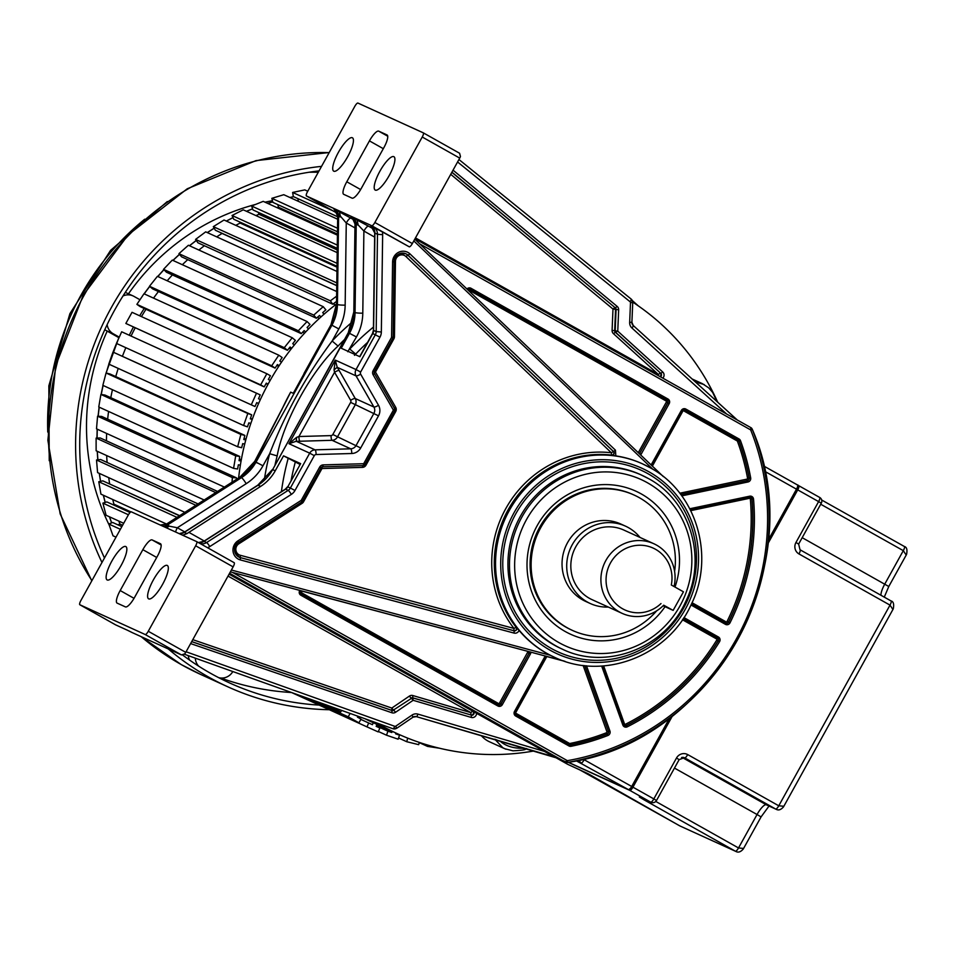 <?xml version="1.0" encoding="UTF-8"?>
<svg xmlns="http://www.w3.org/2000/svg" width="955" height="955" viewBox="0 0 955 955"><rect width="100%" height="100%" fill="white"/><g stroke="black" fill="none" stroke-linecap="round" stroke-linejoin="round"><path stroke-width="1.43" d="M450.724 174.323L612.979 309.05L612.095 330.394L617.766 331.158L615.342 332.292L660.824 373.357L615.856 332.519A2.125 2.041 -65.5 0 1 615.187 330.896L616.082 309.551A2.125 2.041 114.5 0 0 615.342 307.868L617.193 306.448L453.04 170.157M612.979 309.05L614.829 307.629A2.125 2.041 -65.5 0 1 615.557 309.313L612.979 309.05M357.934 103.068L423.268 132.829A4.25 1.134 119.3 0 1 423.28 132.841A4.25 1.134 119.3 0 1 422.241 137.019L374.861 222.491A4.25 1.134 119.3 0 1 371.77 225.738L306.436 195.966A4.25 1.134 119.3 0 1 306.412 195.954A4.25 1.134 119.3 0 1 307.462 191.788L354.83 106.315A4.25 1.134 119.3 0 1 357.934 103.068M383.958 147.5A12.749 3.402 -60.7 0 0 387.097 134.977A12.749 3.402 -60.7 0 0 387.026 134.942L378.729 131.157A12.749 3.402 -60.7 0 0 369.442 140.886L346.784 181.772A12.749 3.402 -60.7 0 0 343.645 194.295A12.749 3.402 -60.7 0 0 343.705 194.331L352.001 198.115A12.749 3.402 -60.7 0 0 361.3 188.386L383.958 147.5M389.222 175.505A19.124 5.109 -60.7 0 0 393.926 156.704A19.124 5.109 -60.7 0 0 379.887 171.255A19.124 5.109 -60.7 0 0 375.184 190.045A19.124 5.109 -60.7 0 0 389.222 175.505M347.739 156.608A19.124 5.109 -60.7 0 0 352.443 137.806A19.124 5.109 -60.7 0 0 338.404 152.358A19.124 5.109 -60.7 0 0 333.701 171.148A19.124 5.109 -60.7 0 0 347.739 156.608M207.533 547.716A12.749 12.284 114.5 0 0 209.766 546.582L291.335 494.392A10.624 10.23 114.5 0 0 294.976 490.5L314.302 455.642A2.125 2.041 -65.5 0 1 316.093 454.532L351.774 453.506A10.624 10.23 114.5 0 0 360.704 447.967L378.514 415.831A10.624 10.23 114.5 0 0 378.502 405.278L360.644 374.145A2.125 2.041 -65.5 0 1 360.644 372.032L379.971 337.175A10.624 10.23 114.5 0 0 381.343 332.006L382.645 234.691A12.749 12.284 114.5 0 0 382.382 231.922L409.241 246.808A4.25 1.134 -60.7 0 0 412.345 243.561L459.725 158.1A4.25 1.134 -60.7 0 0 460.465 156.548L459.594 153.254L423.28 132.841L459.57 153.242M416.38 716.644L556.681 757.566M371.137 226.001L382.382 231.922M335.253 210.005L334.465 209.384M350.903 218.158L334.477 209.252L346.259 223.016A6.375 1.707 -60.7 0 1 350.903 218.158L354.054 219.925M370.779 225.786A8.5 8.189 -65.5 0 1 374.897 233.092A6.375 0.704 -179.2 0 1 374.706 232.925L373.405 330.239A6.375 0.704 0.8 0 0 373.596 330.418A6.375 6.136 -65.5 0 1 372.772 333.51L359.904 356.728L341.233 348.229L349.542 333.235A42.498 40.946 114.5 0 0 355.057 312.56L356.227 224.592A8.5 8.189 114.5 0 0 352.108 217.286L358.185 224.974A6.375 0.704 -179.2 0 1 356.227 224.592L355.188 224.115A8.5 8.189 -65.5 0 0 351.07 216.809L368.535 226.192A6.375 1.707 -60.7 0 0 363.891 231.05L358.185 224.974L357.063 219.877M642.381 463.796A106.244 102.352 114.5 0 0 642.118 463.676A106.244 102.352 114.5 0 0 615.808 455.881L615.462 450.199L410.029 253.946A10.624 10.23 114.5 0 0 392.589 261.921L391.574 337.354L393.185 337.139L394.129 261.766M615.808 455.881L611.594 455.081A106.244 102.352 114.5 0 0 508.096 509.851A106.244 102.352 114.5 0 0 516.118 627.316L519.066 630.396A106.244 102.352 114.5 0 0 546.57 653.268A106.244 102.352 114.5 0 0 550.295 655.261L231.385 570.028M554.27 657.159L550.295 655.261M555.106 757.387L472.486 711.033A2.125 2.041 -65.5 0 1 470.839 714.925L470.946 712.657L472.486 711.033L229.081 574.17M481.451 735.816A25.498 24.567 114.5 0 0 487.683 740.865A25.498 24.567 114.5 0 0 489.461 741.772L504.443 748.589M533.344 751.096A246.497 237.473 -65.5 0 1 397.793 733.894A246.497 237.473 -65.5 0 1 380.52 725.12A246.497 237.473 -65.5 0 1 376.748 722.947M632.735 302.114A246.497 237.473 -65.5 0 1 717.718 402.234M695.347 381.905L704.193 384.579M700.325 386.429L713.731 398.605M365.264 718.852A246.497 237.473 114.5 0 0 373.942 723.03L397.793 733.894M303.976 373.489L330.967 324.796L293.257 393.317L290.666 392.135L284.053 405.23M339.431 211.843L340.565 216.94A6.375 0.704 -179.2 0 1 338.607 216.558A8.5 8.189 114.5 0 0 334.477 209.252L333.749 208.918A8.5 8.189 -65.5 0 1 337.879 216.224A6.375 0.704 -179.2 0 1 337.688 216.057L336.506 304.012A246.497 237.473 114.5 0 0 238.619 477.978M352.574 321.74A248.622 239.514 114.5 0 0 332.137 341.007L338.058 346.068C312.536 368.94 283.05 422.146 277.177 455.893L269.656 453.721L262.959 465.789A48.872 47.081 114.5 0 1 246.187 483.708A6.375 0.955 -122.6 0 0 241.46 477.655A42.498 40.946 114.5 0 0 256.047 462.077L331.91 325.213L331.194 324.879A42.498 40.946 -65.5 0 0 336.697 304.191L337.425 304.526L338.607 216.558L337.879 216.224L336.697 304.191A6.375 0.704 0.8 0 1 336.506 304.012L330.967 324.796M354.997 223.948L353.827 311.903A6.375 0.704 0.8 0 0 354.019 312.082L355.188 224.115A6.375 0.704 -179.2 0 1 354.997 223.948L352.144 217.561L354.962 222.014M300.646 463.629L287.777 486.835L300.646 463.629L283.54 455.833L275.231 470.815A42.498 40.946 114.5 0 1 260.643 486.393L258.053 485.212L184.315 532.377L186.989 533.594L182.68 535.23M339.156 370.492L355.236 398.522A6.375 6.136 -65.5 0 1 355.236 404.848L337.425 436.984A6.375 6.136 -65.5 0 1 332.065 440.303A4.25 1.027 88.4 0 1 331.039 435.611A2.125 2.041 -65.5 0 0 332.818 434.501L350.628 402.377A2.125 2.041 -65.5 0 0 350.628 400.264L334.56 372.247A4.25 0.943 -29.8 0 1 339.156 370.492L337.222 367.317L335.3 360.107L334.035 369.848L334.56 372.247L298.915 436.531L296.611 437.354L288.959 443.705L296.241 441.27L296.611 437.354M331.039 435.611L298.915 436.531A4.25 1.027 -91.6 0 0 299.954 441.234L296.241 441.27L315.055 449.841L350.736 448.814A6.375 6.136 114.5 0 0 356.096 445.484L373.906 413.36A6.375 6.136 114.5 0 0 373.906 407.021A4.25 0.943 -29.8 0 0 378.502 405.278M360.644 374.145A4.25 0.943 150.2 0 1 356.048 375.888L337.222 367.317L334.035 369.848M131.348 511.844L196.67 541.604A4.25 1.134 119.3 0 1 196.694 541.616A4.25 1.134 119.3 0 1 195.656 545.794L148.276 631.267A4.25 1.134 119.3 0 1 145.172 634.514L79.85 604.754A4.25 1.134 119.3 0 1 79.826 604.742A4.25 1.134 119.3 0 1 80.865 600.564L128.245 515.091A4.25 1.134 119.3 0 1 131.348 511.844M283.54 455.833L299.966 464.393M260.643 486.393L186.989 533.594M166.468 527.852L169.166 526.157L177.344 527.745A6.375 1.707 -60.7 0 0 175.589 532.007M163.257 526.384L169.166 526.157A6.375 0.955 57.4 0 0 167.734 524.82L241.46 477.655L240.218 477.094L166.433 524.235L160.38 525.071M162.672 526.121A8.5 8.189 114.5 0 0 167.734 524.82L166.504 524.188M281.212 410.972A246.497 237.473 -65.5 0 1 290.666 392.135L261.336 449.721M338.822 328.926L331.91 325.213A42.498 40.946 114.5 0 0 337.425 304.526A6.375 0.704 0.8 0 0 345.161 305.146A48.872 47.081 114.5 0 1 338.822 328.926L332.137 341.007C306.149 375.721 285.318 413.288 269.656 453.721A248.622 239.514 114.5 0 0 264.284 480.09M367.591 342.379A242.248 233.378 114.5 0 0 355.69 354.09L354.496 355.356M79.85 604.754L115.698 624.892A2.125 2.041 114.5 0 1 115.543 624.821L127.469 630.252A2.125 2.041 -65.5 0 0 127.612 630.324L115.686 624.892M152.143 539.933A12.749 3.402 -60.7 0 0 142.844 549.674L120.187 590.548A12.749 3.402 -60.7 0 0 117.047 603.082A12.749 3.402 -60.7 0 0 117.119 603.118L125.415 606.891A12.749 3.402 -60.7 0 0 134.703 597.162L157.36 556.288A12.749 3.402 -60.7 0 0 160.5 543.753A12.749 3.402 -60.7 0 0 160.44 543.717L152.143 539.933L161.144 545.007M162.625 584.281A19.124 5.109 -60.7 0 0 167.34 565.479A19.124 5.109 -60.7 0 0 153.301 580.031A19.124 5.109 -60.7 0 0 148.586 598.821A19.124 5.109 -60.7 0 0 162.625 584.281M121.154 565.384A19.124 5.109 -60.7 0 0 125.857 546.582A19.124 5.109 -60.7 0 0 111.819 561.134A19.124 5.109 -60.7 0 0 107.115 579.924A19.124 5.109 -60.7 0 0 121.154 565.384M132.172 632.58L181.474 654.927L184.828 653.817A4.25 1.134 -60.7 0 0 185.759 652.349L233.127 566.876A4.25 1.134 -60.7 0 0 234.178 562.698A4.25 1.134 -60.7 0 0 234.154 562.686L196.718 541.628M190.618 643.575L391.956 712.776A4.25 4.095 114.5 0 0 395.573 712.275L413.145 700.302L411.521 698.32A2.125 2.041 -65.5 0 1 413.252 698.045L470.839 714.925L412.727 697.807L413.145 700.302L471.257 717.432L471.364 715.164A2.125 2.041 114.5 0 0 473.012 711.272M228.03 576.08L470.946 712.657L412.835 695.538A4.25 4.095 114.5 0 0 409.373 696.1L391.813 708.061L393.436 710.054L411.521 698.32L393.436 710.054A2.125 2.041 -65.5 0 1 391.622 710.305L191.716 641.593M505.959 749.233L502.867 747.777L494.786 739.194L500.301 741.366M523.65 748.242L522.313 748.254C513.79 748.398 506.699 746.309 501.065 741.999M526.659 748.589L522.313 748.254M301.016 593.879L302.019 591.109L527.088 651.155M563.355 660.848L563.331 660.944A107.521 103.582 114.5 0 0 565.074 661.373M468.213 290.213L469.979 289.198L666.96 399.954L667.999 399.035A3.402 3.271 114.5 0 1 669.204 403.607L641.151 454.222A3.402 3.271 114.5 0 1 640.638 454.926M322.838 466.756L363.222 465.61L363.676 463.712L364.941 464.488A2.125 2.041 -65.5 0 1 363.282 465.586M394.725 408.919A2.125 2.041 -65.5 0 1 394.666 410.865L393.388 410.125L394.713 408.824L374.479 373.62M322.229 466.864L321.99 468.535L320.964 467.95M410.029 253.946L407.869 255.188L613.301 451.417A2.125 2.041 -65.5 0 1 611.594 455.081L611.355 452.754A108.369 104.405 114.5 0 0 505.792 508.609A108.369 104.405 114.5 0 0 513.981 628.426L240.314 555.285A6.375 6.136 -65.5 0 1 238.857 543.801L302.09 503.357A4.25 4.095 114.5 0 0 303.547 501.793L321.99 468.535L362.434 467.377A4.25 4.095 114.5 0 0 366.004 465.157L395.704 411.557A4.25 4.095 114.5 0 0 395.704 407.343L375.47 372.056L374.253 373.023M675.006 587.062A78.62 75.743 114.5 0 0 641.366 493.974A78.62 75.743 114.5 0 0 537.211 525.584A78.62 75.743 114.5 0 0 565.145 631.47A78.62 75.743 114.5 0 0 665.05 606.7M634.084 495.036L633.046 494.571A74.371 71.649 114.5 0 0 539.742 527.124A74.371 71.649 114.5 0 0 566.172 627.28A74.371 71.649 114.5 0 0 571.377 629.93L572.415 630.407A74.371 71.649 -65.5 0 1 567.21 627.757A74.371 71.649 -65.5 0 1 539.36 530.276A74.371 71.649 -65.5 0 1 634.084 495.036A74.371 71.649 -65.5 0 1 639.301 497.686A74.371 71.649 -65.5 0 1 674.612 571.424M656.646 610.854A74.371 71.649 -65.5 0 1 572.415 630.407M625.537 526.169L620.869 524.044A42.498 40.946 114.5 0 0 566.745 544.183A42.498 40.946 114.5 0 0 582.657 599.883A42.498 40.946 114.5 0 0 585.63 601.399L590.297 603.524A42.498 40.946 -65.5 0 1 587.325 602.008A42.498 40.946 -65.5 0 1 571.412 546.308A42.498 40.946 -65.5 0 1 625.537 526.169A42.498 40.946 -65.5 0 1 628.521 527.685A42.498 40.946 -65.5 0 1 640.017 537.438M608.299 607.058A42.498 40.946 -65.5 0 1 590.297 603.524M653.853 543.741L623.782 530.037A38.248 36.851 114.5 0 0 575.065 548.158A38.248 36.851 114.5 0 0 589.378 598.296A38.248 36.851 114.5 0 0 592.064 599.656L622.135 613.361A38.248 36.851 -65.5 0 1 619.449 611.988A38.248 36.851 -65.5 0 1 605.864 560.49A38.248 36.851 -65.5 0 1 653.853 543.741A38.248 36.851 -65.5 0 1 656.527 545.102A38.248 36.851 -65.5 0 1 674.027 586.513M663.092 605.804L673.144 610.388L663.701 605.195A38.248 36.851 -65.5 0 1 622.135 613.361M661.003 603.56A33.998 32.757 -65.5 0 1 618.243 605.84A33.998 32.757 -65.5 0 1 610.472 562.961A33.998 32.757 -65.5 0 1 650.785 547.12A33.998 32.757 -65.5 0 1 671.305 584.985L683.446 591.813L673.144 610.388M439.443 748.219L427.53 746.404L427.756 745.091M419.281 742.405L418.696 744.661L406.758 741.725L407.69 738.12M395.955 733.058L395.668 733.858L399.548 735.183L398.139 739.194L386.512 735.207L387.921 731.196L391.801 732.521L392.207 731.351M377.022 724.427L376.163 726.349L379.899 728.02L378.168 731.9L366.959 726.874L368.702 722.995L372.426 724.678L373.298 722.732M357.91 716.226L357.421 717.11L360.99 719.115L358.937 722.828L348.229 716.811L350.103 713.433M352.276 714.209L354.007 714.829M341.687 710.436L340.601 712.06L334.513 707.87M231.993 482.215L232.387 477.607L236.494 477.846L236.363 479.422M240.374 465.133L238.344 464.822L237.628 469.001L233.569 468.392L235.706 455.857L239.765 456.466L239.06 460.644L241.09 460.955M244.707 444.111L242.713 443.621L241.651 447.728L237.664 446.761L240.863 434.43L244.85 435.408L243.776 439.515L245.769 440.004M250.795 423.507L248.861 422.838L247.452 426.849L243.585 425.512L247.811 413.491L251.678 414.828L250.27 418.827L252.204 419.496M258.602 403.476L256.74 402.64L254.997 406.508L251.261 404.836L256.489 393.209L260.226 394.881L258.483 398.76L260.345 399.596M268.069 384.161L266.29 383.158L264.225 386.882L260.655 384.865L266.839 373.727L270.408 375.733L268.343 379.445L270.134 380.448M279.123 365.729L277.428 364.571L275.076 368.093L271.697 365.777L278.788 355.188L282.155 357.516L279.791 361.038L281.486 362.208M291.669 348.3L290.093 346.999L287.443 350.306L284.28 347.68L292.23 337.748L295.393 340.374L292.743 343.681L294.319 344.994M305.624 332.03L304.168 330.573L301.255 333.641L298.33 330.74L307.08 321.537L309.993 324.437L307.08 327.505L308.537 328.95M320.868 317.012L319.543 315.437L316.392 318.242L313.741 315.09L323.208 306.662L325.858 309.826L322.706 312.631L324.031 314.207M336.53 302.281L336.124 301.696L332.746 304.215L330.382 300.825L336.614 296.169M632.341 300.574L638.286 305.863M419.233 742.632L427.53 746.404M398.557 737.988L406.758 741.725M395.8 733.488L399.548 735.183M378.347 731.482L386.512 735.207M376.354 725.919L387.921 731.196M376.521 725.561L391.801 732.521M376.175 726.325L379.899 728.02M291.573 692.53L366.959 726.874M360.835 719.413L368.702 722.995M360.847 719.39L372.426 724.678M295.525 693.939L358.937 722.828M307.14 698.093L348.229 716.811M320.14 702.737L340.601 712.06M120.378 529.297L108.81 524.02L113.036 535.803L116.009 537.152M108.81 524.02L112.678 522.469L121.846 526.647M122.598 525.286L119.9 524.056A242.248 233.378 -65.5 0 1 118.886 521.108A242.248 233.378 114.5 0 0 119.9 524.056L117.919 524.856M130.095 512.501L106.865 501.924L102.889 503.13L106.089 515.27L123.696 523.292M102.889 503.13L128.424 514.769M130.895 511.892L113.908 504.156L112.618 504.55M112.774 499.549A242.248 233.378 114.5 0 0 113.908 504.156A242.248 233.378 -65.5 0 1 112.774 499.549M179.492 515.807L102.83 480.878L98.771 481.738L100.932 494.141L166.54 524.044M98.771 481.738L177.021 517.383M179.707 515.664L109.276 483.815M108.715 477.655A242.248 233.378 114.5 0 0 109.634 483.743A242.248 233.378 -65.5 0 1 108.715 477.655M198.079 503.918L100.621 459.51L96.515 460L97.589 472.594L184.888 512.358M96.515 460L195.918 505.291M106.674 455.571A242.248 233.378 114.5 0 0 107.103 462.471A242.248 233.378 -65.5 0 1 106.674 455.571M217.585 491.443L100.239 437.975L96.109 438.094L96.121 450.76L204.191 500.002M96.109 438.094L215.758 492.601M106.638 433.451A242.248 233.378 114.5 0 0 106.435 440.804A242.248 233.378 -65.5 0 1 106.638 433.451M236.494 477.846L101.684 416.44L97.577 416.189L96.503 428.831L224.377 487.086M97.577 416.189L232.387 477.607M108.572 411.438A242.248 233.378 114.5 0 0 107.664 419.161A242.248 233.378 -65.5 0 1 108.572 411.438M239.765 456.466L104.966 395.048L100.908 394.439L98.759 406.973L233.569 468.392M100.908 394.439L235.706 455.857M241.293 459.809L239.347 458.925M112.451 389.7A242.248 233.378 114.5 0 0 110.792 397.71A242.248 233.378 -65.5 0 1 112.451 389.7M244.85 435.408L110.04 373.99L106.053 373.011L102.853 385.343L237.664 446.761M118.838 337.664L106.077 373.011L240.863 434.43M245.972 439.252L244.074 438.393M118.217 368.403A242.248 233.378 114.5 0 0 115.758 376.592A242.248 233.378 -65.5 0 1 118.217 368.403M251.678 414.828L113 352.073L108.775 364.106L243.585 425.512M113 352.073L247.811 413.491M252.347 419.126L250.473 418.266M125.833 347.692A242.248 233.378 114.5 0 0 122.538 355.988A242.248 233.378 -65.5 0 1 125.833 347.692M260.226 394.881L121.679 331.791L116.45 343.418L251.261 404.836M121.679 331.791L256.489 393.209M260.357 399.572L258.495 398.724M135.085 328.043A242.248 233.378 114.5 0 0 131.062 336.041A242.248 233.378 -65.5 0 1 135.085 328.043M266.039 383.624L267.901 384.471M266.839 373.727L132.029 312.309L125.845 323.459L264.225 386.882M125.845 323.459L260.655 384.865M145.972 309.277A242.248 233.378 114.5 0 0 141.459 316.606A242.248 233.378 -65.5 0 1 145.972 309.277M276.831 365.467L278.729 366.338M278.788 355.188L143.978 293.77L136.887 304.359L140.266 306.674L275.076 368.093M136.887 304.359L271.697 365.777M158.446 291.538A242.248 233.378 114.5 0 0 153.54 298.127A242.248 233.378 -65.5 0 1 158.446 291.538M289.055 348.3L290.988 349.172M292.23 337.748L157.42 276.329L149.481 286.261L152.633 288.888L287.443 350.306M149.481 286.261L284.28 347.68M172.401 274.945A242.248 233.378 114.5 0 0 167.197 280.782A242.248 233.378 -65.5 0 1 172.401 274.945M302.604 332.221L304.597 333.128M307.08 321.537L172.27 260.118L163.532 269.322L166.445 272.223L301.255 333.641M163.532 269.322L298.33 330.74M187.753 259.629A242.248 233.378 114.5 0 0 182.357 264.714A242.248 233.378 -65.5 0 1 187.753 259.629M317.37 317.37L319.448 318.313M323.208 306.662L188.398 245.256L178.931 253.672L181.581 256.823L316.392 318.242M178.931 253.672L313.741 315.09M204.382 245.733A242.248 233.378 114.5 0 0 198.903 250.031A242.248 233.378 -65.5 0 1 204.382 245.733M333.235 303.845L335.408 304.836M336.673 291.514L205.695 231.85L195.572 239.407L197.936 242.797L332.746 304.215M195.572 239.407L330.382 300.825M221.93 233.223L222.049 233.426A242.248 233.378 114.5 0 0 216.737 236.876A242.248 233.378 -65.5 0 1 222.049 233.426L336.757 285.688M336.948 271.447L224.031 220.008L213.323 226.645L215.388 230.251L336.757 285.545M213.323 226.645L336.793 282.895M239.621 221.93L240.135 223.04A242.248 233.378 114.5 0 0 235.778 225.356A242.248 233.378 -65.5 0 1 240.135 223.04L336.996 267.173M337.199 252.621L243.25 209.814L232.041 215.496L233.784 219.268L337.008 266.302M232.041 215.496L337.055 263.341M258.316 212.368L258.996 214.29A242.248 233.378 114.5 0 0 255.916 215.591A242.248 233.378 -65.5 0 1 258.996 214.29L337.234 249.935M337.294 245.077L251.607 206.029L253.015 209.957L337.258 248.336M251.607 206.029L263.222 201.362L337.425 235.169M277.798 204.597L278.49 207.235A242.248 233.378 114.5 0 0 277.093 207.677A242.248 233.378 -65.5 0 1 278.49 207.235L337.437 234.094M337.64 219.232L283.778 194.701L271.841 198.33L272.903 202.376L337.473 231.79M271.841 198.33L337.521 228.245M297.888 198.652L298.354 201.338M307.761 191.239L304.788 189.89L292.612 192.444L293.328 196.575L337.676 216.785M292.612 192.444L332.364 210.554M144.205 308.477A242.248 233.378 114.5 0 0 139.693 315.795M133.306 327.231A242.248 233.378 114.5 0 0 129.295 335.229M188.302 655.643A12.749 12.284 114.5 0 0 189.579 660.072M232.817 671.544A12.749 12.284 -65.5 0 1 218.611 677.62M198.64 666.136A12.749 12.284 -65.5 0 1 195.333 658.162M119.268 337.151L113.227 333.749A12.749 12.284 -65.5 0 1 107.151 324.605M122.992 295.966A12.749 12.284 -65.5 0 1 133.951 296.372L139.967 299.751L141.722 297.136M104.799 329.642A12.749 12.284 114.5 0 0 106.136 330.526L119.005 337.748M133.055 295.919L125.965 292.684A12.749 12.284 114.5 0 0 125.296 292.397M329.308 709.72A274.121 264.081 -65.5 0 1 227.779 686.788A274.121 264.081 -65.5 0 1 208.56 677.035A274.121 264.081 -65.5 0 1 168.152 648.851M101.97 562.495A274.121 264.081 -65.5 0 1 321.549 166.361M319.042 170.885A269.871 259.987 114.5 0 0 104.465 557.983M182.608 655.011A269.871 259.987 114.5 0 0 210.625 673.323A269.871 259.987 114.5 0 0 229.546 682.921A269.871 259.987 114.5 0 0 319.173 705.1M291.526 692.518A269.871 259.987 -65.5 0 1 220.76 678.014M318.266 172.27A250.616 241.436 114.5 0 0 309.026 172.246M783.601 806.235L778.767 805.793L890.012 605.124L892.782 609.278M769.026 806.032L761.075 816.895L757.052 814.52A12.749 3.402 119.3 0 1 766.34 804.79L775.675 809.04L684.651 757.852A4.25 1.134 119.4 0 0 686 757.076A4.25 1.134 119.3 0 0 686.251 756.802L687.767 754.617A8.5 8.189 114.5 0 0 676.486 758.031L653.829 798.905L656.503 800.493A4.25 4.25 0 0 1 651.024 802.307A4.25 4.095 -65.5 0 1 650.725 802.152L629.846 790.406A0.633 0.609 -65.5 0 1 629.548 789.761M687.767 754.617L778.767 805.793A4.25 1.134 -60.7 0 1 775.675 809.04L776.678 809.482M743.336 848.41L738.513 847.956L757.052 814.52L674.469 768.083M679.876 825.932L736.412 851.657M679.865 825.92L735.863 851.43C738.251 852.815 740.722 851.991 743.288 848.983L761.075 816.895M679.375 825.669A4.25 1.134 -60.7 0 0 679.399 825.681A4.25 1.134 -60.7 0 0 679.423 825.693L588.161 773.753L567.771 764.358A4.25 4.095 114.5 0 0 568.07 764.501L579.47 769.706A4.25 4.095 -65.5 0 1 579.172 769.551M672.499 715.796L632.938 787.171L653.829 798.905A4.25 1.134 -60.7 0 1 650.725 802.152L639.325 796.959L643.909 799.753L644.792 799.454M880.976 595.275A12.749 3.402 119.3 0 1 884.76 584.114L903.299 550.665L906.068 554.831M583.183 759.153L584.209 759.762A4.25 1.134 119.3 0 1 581.118 763.009L578.515 760.252M660.418 376.783A2.125 2.041 114.5 0 0 660.824 373.357L662.734 371.996L617.766 331.158L618.661 309.826L615.557 309.313L614.674 330.657A2.125 2.041 114.5 0 0 615.342 332.292L613.432 333.653L658.389 374.479L660.299 373.119A2.125 2.041 -65.5 0 1 659.941 376.521M612.095 330.394A4.25 4.095 114.5 0 0 613.432 333.653M415.485 237.902L658.389 374.479L657.959 375.411M451.846 172.306L615.342 307.868L451.918 172.175M618.661 309.826A4.25 4.095 114.5 0 0 617.193 306.448M459.725 158.1L422.241 137.019M419.579 243.752L750.427 429.774L750.952 427.685L414.995 238.798L750.94 427.685A2.972 2.865 -65.5 0 1 752.17 429.105L750.785 430.18A240.123 231.325 -65.5 0 1 567.628 760.61L567.401 762.448A2.972 2.865 -65.5 0 1 565.551 762.138L229.594 573.251M752.23 429.249A242.248 233.378 -65.5 0 1 567.533 762.424M662.818 378.144A4.25 4.095 114.5 0 0 662.734 371.996M457.576 161.968L630.037 301.72A1.277 1.23 -65.5 0 1 630.491 302.747L629.667 322.48A7.222 6.96 114.5 0 0 631.935 328.007L726.648 414.028M630.037 301.72A2.972 0.776 -51 0 0 631.183 299.082A2.972 0.776 -51 0 0 631.136 299.046L458.937 159.509L631.183 299.082A4.25 4.095 -65.5 0 1 632.652 302.449L630.491 302.747M337.378 213.335L306.412 195.954L337.258 213.251M409.241 246.808L371.77 225.738M368.535 226.192L373.906 229.212M382.645 234.691L377.488 234.273A8.5 8.189 114.5 0 0 373.369 226.968M377.488 234.273L374.897 233.092L373.596 330.418L376.186 331.588L377.488 234.273M413.813 240.923L652.957 469.371M373.142 374.838A4.25 4.095 114.5 0 1 373.142 370.612L391.574 337.354L392.923 338.142L374.408 371.388A2.125 2.041 114.5 0 0 374.408 373.489L373.142 374.838L393.388 410.125L363.676 463.712L323.232 464.882A4.25 4.095 114.5 0 0 319.662 467.091L301.219 500.36L237.998 540.805A10.624 10.23 114.5 0 0 240.409 559.94L514.077 633.081A4.25 4.095 114.5 0 0 519.066 630.396M663.403 476.664L414.78 239.168L663.331 476.605M642.118 463.676L650.104 467.699C696.493 492.338 715.546 556.467 691.014 604.933C668.106 656.025 603.214 680.987 554.533 657.279A106.244 102.352 -65.5 0 1 548.242 654.139A106.244 102.352 -65.5 0 1 547.084 653.495A106.244 102.352 -65.5 0 1 507.32 514.244A106.244 102.352 -65.5 0 1 642.631 463.915A106.244 102.352 -65.5 0 1 649.03 467.102A106.244 102.352 -65.5 0 1 650.08 467.687M563.999 661.015L230.37 571.854L564.023 661.027M554.724 757.208L565.551 762.138L567.091 760.514A0.848 0.824 -65.5 0 0 567.628 760.61M544.457 751.394L417.92 714.113A2.972 0.788 106.4 0 1 416.356 716.632A2.972 0.788 106.4 0 1 416.32 716.62A4.25 4.095 114.5 0 0 413.038 717.086M633.249 325.524L737.284 420.009M631.816 322.336A4.25 4.095 114.5 0 0 633.153 325.44A2.972 0.764 132.2 0 1 633.213 325.476A2.972 0.764 132.2 0 1 631.935 328.007M629.667 322.48L631.828 322.181M345.161 305.146L346.259 223.016L354.95 227.899M344.492 339.538A242.248 233.378 114.5 0 0 338.058 346.068M374.647 237.103L363.891 231.05L362.793 313.168A6.375 0.704 0.8 0 1 355.057 312.56L354.019 312.082A42.498 40.946 -65.5 0 1 348.503 332.77L272.641 469.633L275.231 470.815M379.971 337.175L372.546 333.438L359.689 356.633M291.335 494.392A4.25 0.633 -122.6 0 0 288.183 490.357L285.593 489.175A6.375 6.136 -65.5 0 0 287.777 486.835L290.38 488.017L309.695 453.159L288.959 443.705L335.3 360.107L356.036 369.561L375.363 334.692A6.375 6.136 114.5 0 0 376.186 331.588L381.343 332.006M350.628 400.264A4.25 0.943 150.2 0 1 355.236 398.522L373.906 407.021L356.048 375.888A6.375 6.136 -65.5 0 1 356.036 369.561L360.644 372.032M362.793 313.168A48.872 47.081 114.5 0 1 356.454 336.96L348.288 332.686L272.641 469.633A42.498 40.946 -65.5 0 1 258.053 485.212A6.375 0.955 -122.6 0 0 257.778 485.188L184.052 532.365A6.375 0.955 57.4 0 1 184.315 532.377A8.5 8.189 -65.5 0 1 179.254 533.678M351.774 453.506A4.25 1.027 -91.6 0 0 350.736 448.814L332.065 440.303L299.954 441.234M378.514 415.831L350.628 402.377M332.818 434.501L360.704 447.967M314.302 455.642L309.695 453.159A6.375 6.136 -65.5 0 1 315.055 449.841A4.25 1.027 88.4 0 1 316.093 454.532M198.425 542.595A8.5 8.189 -65.5 0 0 204.024 541.354L285.593 489.175A6.375 0.955 -122.6 0 0 285.33 489.151L203.749 541.33A6.375 0.955 57.4 0 1 204.024 541.354L206.614 542.536L288.183 490.357A6.375 6.136 114.5 0 0 290.38 488.017L294.976 490.5M200.263 543.622A8.5 8.189 114.5 0 0 206.614 542.536A4.25 0.633 57.4 0 1 209.766 546.582M295.25 462.244A242.248 233.378 114.5 0 0 291.156 480.281M288.171 458.424A248.622 239.514 114.5 0 0 281.403 491.658M188.839 532.329L204.275 541.008M246.187 483.708L177.344 527.745L184.757 531.911M257.337 463.044L254.806 461.504A42.498 40.946 -65.5 0 1 240.218 477.094A4.25 0.633 -122.6 0 0 240.039 477.07A4.25 0.633 -122.6 0 0 239.98 477.237M261.36 449.674L254.806 461.504L262.959 465.789M277.177 455.893A242.248 233.378 114.5 0 0 275.04 464.822M373.453 327.076A248.622 239.514 114.5 0 0 349.757 349.029L355.69 354.09M356.454 336.96L347.775 351.738M127.755 630.384A2.125 2.041 -65.5 0 1 127.612 630.324L132.184 632.592M148.276 631.267L185.759 652.349M181.474 654.927L145.172 634.514M233.127 566.876L195.656 545.794M471.257 717.432A4.25 4.095 114.5 0 0 476.617 713.242M417.92 714.113A7.222 6.96 114.5 0 0 412.047 715.068L395.8 726.134A1.277 1.23 -65.5 0 1 394.702 726.278L186.082 651.764M395.8 726.134L396.623 728.247A4.25 4.095 -65.5 0 1 392.959 728.737A2.972 0.8 -70.3 0 0 394.702 726.278M392.959 728.737L184.422 654.259L392.971 728.749L396.755 728.259L413.002 717.193L412.047 715.068M132.232 632.616A36.123 0.788 -151 0 0 127.469 630.252M391.956 712.776L391.813 708.061L192.791 639.659M412.835 695.538L412.727 697.807A2.125 2.041 114.5 0 0 411.008 698.081L409.373 696.1M191.692 641.641L392.135 710.544A2.125 2.041 114.5 0 0 393.949 710.281L395.573 712.275M412.87 717.181L416.356 716.632L555.344 757.578M156.716 557.469L142.844 549.674M120.187 590.548L134.034 598.331M232.614 572.451L567.091 760.514M299.798 590.405A3.402 3.271 114.5 0 0 300.861 595.228L497.853 705.984A3.402 3.271 114.5 0 0 502.354 704.623L530.407 654.008A3.402 3.271 114.5 0 0 530.849 652.158M545.233 656.001A3.402 3.271 114.5 0 0 545.09 656.24L514.494 711.439A3.402 3.271 114.5 0 0 515.7 716.023L568.905 745.939A3.402 3.271 114.5 0 0 571.102 746.285A226.526 218.229 114.5 0 0 607.941 735.457A3.402 3.271 114.5 0 0 609.947 731.064L586.489 665.778M601.65 666.041L622.839 725.024A3.402 3.271 114.5 0 0 627.328 726.803A226.526 218.229 114.5 0 0 719.557 641.7A3.402 3.271 114.5 0 0 718.423 636.985L683.911 617.575M753.531 499.107L751.991 499.119A2.125 2.041 114.5 0 0 750.821 497.436L690.31 509.743L749.627 497.304L749.675 496.194A3.402 3.271 114.5 0 1 753.531 499.107A226.526 218.229 114.5 0 1 730.014 622.839A3.402 3.271 114.5 0 1 725.43 624.343L690.99 604.981M749.675 496.194L689.808 508.752M681.775 495.86L748.016 481.965A3.402 3.271 114.5 0 0 750.69 477.942A226.526 218.229 114.5 0 0 740.495 440.685A3.402 3.271 114.5 0 0 739.063 438.99L685.845 409.062A3.402 3.271 114.5 0 0 681.345 410.435L651.131 464.942M466.959 289.007A3.402 3.271 114.5 0 1 471.018 288.279L667.999 399.035M497.853 705.984L498.164 704.73L301.183 593.974L300.204 592.542L300.789 590.679A2.125 2.041 114.5 0 0 301.171 593.974L300.861 595.228M529.154 651.704A2.125 2.041 -65.5 0 1 528.927 653.208L527.542 652.468A0.848 0.824 -65.5 0 0 527.053 651.25M530.407 654.008L529.022 653.256A2.125 2.041 114.5 0 0 529.249 651.728M301.183 593.974L498.152 704.73A2.125 2.041 114.5 0 0 500.969 703.871L529.022 653.256L500.862 703.823L502.354 704.623M527.542 652.468L499.489 703.083L500.862 703.823A2.125 2.041 -65.5 0 1 498.247 704.778M301.362 592.661L498.355 703.429L498.009 704.647M499.489 703.083A0.848 0.824 -65.5 0 1 498.355 703.429M514.494 711.439L515.294 711.917L546.224 656.264A2.125 2.041 114.5 0 0 545.854 656.694L545.09 656.24M545.866 656.754L546.499 657.112A0.848 0.824 -65.5 0 1 547.442 656.706L563.319 660.944M583.087 665.396L606.891 731.661A0.848 0.824 -65.5 0 1 606.389 732.772A223.971 215.77 -65.5 0 1 569.968 743.467A0.848 0.824 -65.5 0 1 569.419 743.384L516.201 713.457A0.848 0.824 -65.5 0 1 515.903 712.311L546.499 657.112M569.968 743.467L570.481 744.852A2.125 2.041 -65.5 0 1 569.311 744.733M569.073 744.602L569.419 743.384M606.891 731.661L608.359 731.339A2.125 2.041 -65.5 0 1 607.117 734.085L606.389 732.772M607.941 735.457L607.117 734.085A225.249 217 -65.5 0 1 570.481 744.852L570.589 744.9A225.249 217 114.5 0 0 607.213 734.132A2.125 2.041 114.5 0 0 608.466 731.387L609.947 731.064M584.746 665.599L608.466 731.387L584.842 665.611M571.102 746.285L570.589 744.9A2.125 2.041 114.5 0 1 569.228 744.685L569.371 744.757M568.905 745.939L569.228 744.685L516.022 714.77L515.7 716.023M545.842 656.706L515.246 711.905A2.125 2.041 114.5 0 0 515.998 714.758L569.228 744.685M515.103 711.833L515.903 712.311M516.201 713.457L515.855 714.662M682.455 619.759L716.465 638.883A0.848 0.824 -65.5 0 1 716.751 640.065A223.971 215.77 -65.5 0 1 625.561 724.2A0.848 0.824 -65.5 0 1 624.439 723.759L603.656 665.91M625.561 724.2L626.385 725.478A2.125 2.041 -65.5 0 1 624.689 725.549M623.627 724.188L624.439 723.759M716.465 638.883L717.396 637.904A2.125 2.041 -65.5 0 1 718.1 640.853L716.751 640.065M719.557 641.7L718.1 640.853A225.249 217 -65.5 0 1 626.385 725.478L626.492 725.525A225.249 217 114.5 0 0 718.208 640.901A2.125 2.041 114.5 0 0 717.503 637.952L718.423 636.985M683.183 618.673L717.503 637.952L683.195 618.673M627.328 726.803L626.492 725.525A2.125 2.041 114.5 0 1 623.722 724.499M622.839 725.024L623.722 724.451L602.701 665.969L624.749 725.573M690.763 510.639L749.377 498.343A0.848 0.824 -65.5 0 1 750.343 499.071A223.971 215.77 -65.5 0 1 727.089 621.407A0.848 0.824 -65.5 0 1 725.943 621.789L692.041 602.724M727.089 621.407L728.498 622.099A2.125 2.041 -65.5 0 1 725.836 623.138M725.597 623.006L725.943 621.789M750.773 497.412A2.125 2.041 -65.5 0 1 751.883 499.071L750.343 499.071M751.883 499.071A225.249 217 -65.5 0 1 728.498 622.099L728.605 622.147A225.249 217 114.5 0 0 751.991 499.119L751.883 499.071M749.377 498.343L749.341 497.364M750.821 497.436A2.125 2.041 114.5 0 0 749.663 497.28M730.014 622.839L728.605 622.147A2.125 2.041 114.5 0 1 725.752 623.102L725.884 623.173M725.43 624.343L725.74 623.09L691.527 603.858L725.74 623.09M652.372 466.124L682.753 411.307A0.848 0.824 -65.5 0 1 683.887 410.96L737.093 440.888A0.848 0.824 -65.5 0 1 737.451 441.306A223.971 215.77 -65.5 0 1 747.526 478.145A0.848 0.824 -65.5 0 1 746.858 479.159L679.781 493.222M747.526 478.145L749.054 478.025A2.125 2.041 -65.5 0 1 747.383 480.544L746.858 479.159M737.093 440.888L738.024 439.909A2.125 2.041 -65.5 0 1 738.931 440.971L737.451 441.306M740.495 440.685L738.931 440.971A225.249 217 -65.5 0 1 749.054 478.025L749.162 478.073A225.249 217 114.5 0 0 739.027 441.019A2.125 2.041 114.5 0 0 738.131 439.957L739.063 438.99M684.711 409.946A2.125 2.041 -65.5 0 1 684.807 409.993L683.887 410.96M685.845 409.062L684.807 409.993L738.131 439.957L684.914 410.041A2.125 2.041 114.5 0 0 682.109 410.877L681.345 410.435M682.753 411.307L682.121 410.948M682.097 410.889L651.788 465.574M750.69 477.942L749.162 478.073A2.125 2.041 114.5 0 1 747.49 480.58L680.772 494.511M748.016 481.965L747.49 480.58L680.82 494.571M639.516 453.84A2.125 2.041 114.5 0 0 639.766 453.482L641.151 454.222M638.322 452.706L639.659 453.434A2.125 2.041 -65.5 0 1 639.432 453.768M669.204 403.607L667.724 402.819L639.659 453.434L667.82 402.867A2.125 2.041 114.5 0 0 667.067 400.002L470.087 289.246A2.125 2.041 114.5 0 0 467.616 289.64M469.884 289.15A2.125 2.041 -65.5 0 1 469.979 289.198L471.018 288.279M469.048 290.177L666.029 400.933L666.96 399.954A2.125 2.041 -65.5 0 1 667.724 402.819L666.339 402.067L638.286 452.67M666.029 400.933A0.848 0.824 -65.5 0 1 666.339 402.067M514.077 633.081L514.136 630.801A2.125 2.041 114.5 0 0 516.333 627.411M237.998 540.805L238.535 542.356A8.5 8.189 114.5 0 0 240.469 557.66L514.136 630.801L240.254 557.565L240.409 559.94M240.314 555.285L240.254 557.565A8.5 8.189 -65.5 0 1 239.132 557.171M238.655 542.273L301.852 501.912L301.219 500.36L302.484 501.124A2.125 2.041 -65.5 0 1 301.876 501.817M302.496 501.1L320.999 467.89L319.662 467.091M323.232 464.882L322.706 466.756A2.125 2.041 114.5 0 0 320.94 467.843M394.654 410.889L364.953 464.464M373.142 370.612L374.479 371.411L374.467 373.548L394.713 408.824A2.125 2.125 0 0 1 394.725 410.913L365.013 464.512A2.125 2.125 0 0 1 363.222 465.61L322.778 466.768L320.999 467.89L302.568 501.148A2.125 2.125 0 0 1 301.852 501.912L238.619 542.356C232.853 545.317 233.056 550.259 239.228 557.219M374.42 371.364L392.923 338.142A2.125 2.125 0 0 0 393.185 337.139L394.188 261.718L392.589 261.921M393.114 337.199A2.125 2.041 -65.5 0 1 392.851 338.094M394.129 261.658L394.188 261.718C394.105 255.63 398.008 252.991 405.887 253.791A8.5 8.189 114.5 0 0 394.129 261.658M374.444 371.471L375.47 372.056L393.902 338.798A4.25 4.095 114.5 0 0 394.451 336.721L395.466 261.288A6.375 6.136 -65.5 0 1 405.923 256.513L611.355 452.754L613.516 451.512L408.083 255.283A8.5 8.189 114.5 0 0 405.887 253.791M405.791 253.755A8.5 8.189 -65.5 0 1 407.869 255.188L405.923 256.513M611.797 455.177A2.125 2.041 114.5 0 0 613.516 451.512L615.462 450.187M516.118 627.316L513.981 628.426L513.921 630.706A2.125 2.041 -65.5 0 0 516.118 627.316M238.261 542.607L238.857 543.801M302.09 503.357L301.482 502.139M302.532 501.208L303.547 501.793M362.434 467.377L362.709 465.622M364.977 464.572L366.004 465.157M395.704 411.557L394.69 410.972M394.451 408.37L395.704 407.343M393.902 338.798L392.887 338.201M393.185 336.805L394.451 336.721M395.466 261.288L394.2 261.372M550.187 650.26A101.994 98.258 -65.5 0 1 513.659 513.42A101.994 98.258 -65.5 0 1 648.051 471.316A101.994 98.258 114.5 0 1 649.066 471.877A101.994 98.258 -65.5 0 1 685.618 608.669A101.994 98.258 -65.5 0 1 551.298 650.868A101.994 98.258 114.5 0 1 550.187 650.26M551.214 648.397A99.869 96.216 114.5 0 0 683.183 608.836A99.869 96.216 114.5 0 0 649.173 474.396A99.869 96.216 -65.5 0 0 648.027 473.74A99.869 96.216 114.5 0 0 516.07 513.301A99.869 96.216 114.5 0 0 550.08 647.741A99.869 96.216 -65.5 0 0 551.214 648.397M648.588 478.646L640.304 474.528A95.619 92.122 114.5 0 0 518.816 519.245A95.619 92.122 114.5 0 0 553.22 644.529A95.619 92.122 114.5 0 0 554.318 645.15A95.619 92.122 114.5 0 0 561.015 648.552L562.567 649.269A95.619 92.122 -65.5 0 1 556.932 646.451A95.619 92.122 -65.5 0 1 555.87 645.866A95.619 92.122 -65.5 0 1 520.069 520.535A95.619 92.122 -65.5 0 1 641.856 475.232A95.619 92.122 -65.5 0 1 647.502 478.049A95.619 92.122 -65.5 0 1 648.564 478.634C690.346 500.826 707.488 558.544 685.415 602.151C664.799 648.135 606.389 670.613 562.567 649.269M647.538 482.824A91.37 88.027 -65.5 0 1 680.294 605.351A91.37 88.027 -65.5 0 1 559.976 643.181A91.37 88.027 114.5 0 1 558.962 642.62A91.37 88.027 -65.5 0 1 526.217 520.093A91.37 88.027 -65.5 0 1 646.535 482.263A91.37 88.027 114.5 0 1 647.538 482.824M374.861 222.491L412.345 243.561M378.729 131.157L387.73 136.219M383.301 148.682L369.442 140.886M346.784 181.772L360.62 189.556M293.663 196.73A242.248 233.378 114.5 0 0 289.938 197.506M272.784 201.875A242.248 233.378 114.5 0 0 267.758 203.427M252.609 208.847A242.248 233.378 114.5 0 0 246.581 211.33M233.044 217.645A242.248 233.378 114.5 0 0 226.442 221.106M214.23 228.221A242.248 233.378 114.5 0 0 207.414 232.626M196.336 240.493A242.248 233.378 114.5 0 0 189.568 245.781M179.528 254.376A242.248 233.378 114.5 0 0 173.022 260.464M163.95 269.74A242.248 233.378 114.5 0 0 157.873 276.532M149.732 286.476A242.248 233.378 114.5 0 0 144.205 293.877M118.969 337.736A242.248 233.378 114.5 0 0 117.525 341.031M116.51 343.442A242.248 233.378 114.5 0 0 113.072 352.097M108.882 364.153A242.248 233.378 114.5 0 0 106.232 373.047M103.116 385.45A242.248 233.378 114.5 0 0 101.266 394.487M99.236 407.188A242.248 233.378 114.5 0 0 98.21 416.225M97.303 429.201A242.248 233.378 114.5 0 0 97.088 438.07M97.35 451.321A242.248 233.378 114.5 0 0 97.899 459.844M99.38 473.405A242.248 233.378 114.5 0 0 100.621 481.344M103.45 495.299A242.248 233.378 114.5 0 0 105.229 502.414M109.55 516.846A242.248 233.378 114.5 0 0 111.663 522.874M113.227 333.749L106.136 330.526M144.718 219.208A254.866 245.531 114.5 0 0 47.75 432.054M141.268 636.734A274.121 264.081 114.5 0 0 181.366 664.644A274.121 264.081 114.5 0 0 182.405 665.229A274.121 264.081 114.5 0 0 200.574 674.397L181.247 664.585L141.077 636.639M329.153 152.633A274.121 264.081 114.5 0 0 83.98 295.489A274.121 264.081 114.5 0 0 91.907 580.652M107.199 331.122A224.389 216.164 114.5 0 0 109.18 525.047M115.471 536.913A224.389 216.164 114.5 0 0 115.818 537.522M272.473 200.705A224.389 216.164 114.5 0 0 265.013 202.185M255.522 204.454A224.389 216.164 114.5 0 0 128.447 293.818M802.188 537.677L888.783 586.501L906.57 554.413C907.489 549.722 906.749 547.084 904.349 546.487L821.67 500.002L904.325 546.475A4.25 1.134 -60.7 0 0 904.325 546.475A4.25 1.134 -60.7 0 1 903.311 550.665L820.727 504.24M798.798 485.713L819.641 497.424A4.25 1.134 -60.7 0 1 819.665 497.436A4.25 1.134 -60.7 0 1 818.614 501.614L797.043 489.497A3.617 0.967 119.3 0 0 798.117 486.573M798.082 485.737A0.633 0.609 -65.5 0 1 798.714 485.665L798.667 485.641M821.145 503.154L821.3 503.201A4.25 4.25 0 0 0 819.665 497.436L798.714 485.665A0.633 0.609 -65.5 0 1 798.762 485.689A4.25 1.134 119.3 0 1 798.774 485.689A4.25 1.134 119.3 0 1 797.735 489.867L767.904 543.682M821.3 503.201L818.614 501.614L795.957 542.488L798.643 544.075L821.3 503.201M798.977 553.936L890.012 605.124A4.25 1.134 -60.7 0 0 891.051 600.946L800.027 549.758A4.25 1.134 -60.7 0 1 800.015 551.584A4.25 1.134 119.3 0 1 798.977 553.936A8.5 8.189 114.5 0 1 795.957 542.488M776.152 809.279C778.516 810.64 780.975 809.828 783.542 806.82L893.271 608.86C894.19 604.181 893.45 601.531 891.051 600.946A4.25 1.134 -60.7 0 0 891.027 600.934L800.039 549.77A4.25 1.134 -60.7 0 0 800.004 549.746M670.935 717.002L632.246 786.789A3.617 0.967 119.3 0 1 630.228 789.379M768.107 541.712L797.043 489.497M632.246 786.789L632.938 787.171A4.25 1.134 119.3 0 1 629.846 790.406L568.213 762.329M679.017 759.559L676.486 758.031M684.055 757.59L684.651 757.852A4.25 4.095 114.5 0 0 684.353 757.709A4.25 4.095 114.5 0 0 684.341 757.697A4.25 4.095 114.5 0 0 681.548 757.518M682.133 757.434L766.34 804.79A6.375 6.136 114.5 0 0 766.793 805.017L776.117 809.267M655.787 801.448L738.513 847.956A4.25 1.134 -60.7 0 1 735.41 851.203L644.386 800.027L645.282 799.681M567.748 764.346L556.574 758.067L567.771 764.358A4.25 1.134 -60.7 0 0 567.748 764.346A4.25 1.134 -60.7 0 0 567.771 764.358A4.25 4.25 0 0 0 568.07 764.501M579.637 769.778A4.25 4.095 -65.5 0 1 579.47 769.706L679.876 825.92M639.325 796.959A4.25 4.095 114.5 0 0 639.623 797.103L651.024 802.307M584.77 758.759L584.209 759.762L632.234 786.777L628.653 789.737A0.848 0.824 -65.5 0 1 628.593 789.701L568.428 762.293L628.653 789.737A0.848 0.824 -65.5 0 0 629.727 789.367A3.402 0.907 -60.7 0 0 632.198 786.765L670.828 717.086M768.107 541.64L797.019 489.485L768.118 541.569M768.25 540.112L796.482 489.175L797.019 489.485A3.402 0.907 -60.7 0 0 797.807 486.131M763.475 465.849L797.509 484.985A4.25 1.134 -60.7 0 1 797.532 484.997L763.475 465.849M764.609 471.245L796.482 489.175A4.25 1.134 -60.7 0 0 797.532 484.997C798.619 484.842 798.452 486.346 797.019 489.485M576.187 760.765L628.593 789.701A4.25 1.134 -60.7 0 0 631.697 786.466L669.658 717.957M670.888 717.038L632.198 786.765M750.952 427.685L752.242 429.165C811.81 565.002 713.564 742.238 567.473 762.46L554.903 757.303M374.706 232.925L370.91 225.869M716.954 401.53L712.681 392.457L708.741 387.885L702.403 383.671M702.462 383.695L692.136 378.992M737.32 420.021L633.213 325.476L631.912 322.265L632.735 302.532L631.183 299.082M337.688 216.057L334.178 209.181M352.073 217.501L352.801 217.979M373.405 330.239L372.546 333.438M287.562 486.764L285.33 489.151M198.377 542.571L203.749 541.33M179.182 533.642L184.052 532.365M160.309 525.047L166.421 524.116L240.039 477.07L254.663 461.456L284.936 403.428M353.827 311.903L348.288 332.686M272.426 469.55L257.778 485.188M79.826 604.742L115.519 624.809M196.694 541.616L234.178 562.698M526.289 749.018L525.632 749.174C525.322 749.866 521.096 750.415 512.954 750.809L504.67 748.696M515.294 711.917L516.01 714.77M684.771 409.958L682.145 410.913L651.823 465.61M467.64 289.663L469.932 289.174M111.592 522.91L109.455 516.81M105.134 502.449L103.331 495.239M100.514 481.368L99.272 473.346M97.78 459.856L97.219 451.261M96.956 438.07L97.171 429.141M98.067 416.213L99.105 407.128M101.111 394.463L102.973 385.39M104.286 379.815L105.611 374.73M144.074 293.818L149.625 286.381M157.73 276.473L163.842 269.644M172.891 260.405L179.445 254.269M189.448 245.722L196.264 240.397M207.295 232.566L214.171 228.126M226.335 221.059L232.996 217.561M246.474 211.282L252.586 208.775M267.663 203.379L272.76 201.815M289.854 197.47L293.579 196.694M49.23 460.704L48.848 385.82L69.906 313.646L110.553 250.389L167.304 201.541M91.787 580.867L60.177 513.933L47.869 440.279L55.76 365.514L83.216 295.262L128.173 234.835L187.24 188.78L256 160.619L329.224 152.525M200.574 674.397L227.779 686.788M800.027 549.758L798.643 544.075M888.783 586.501L884.27 597.138M684.341 757.697L679.16 759.619L656.503 800.493"/></g></svg>
